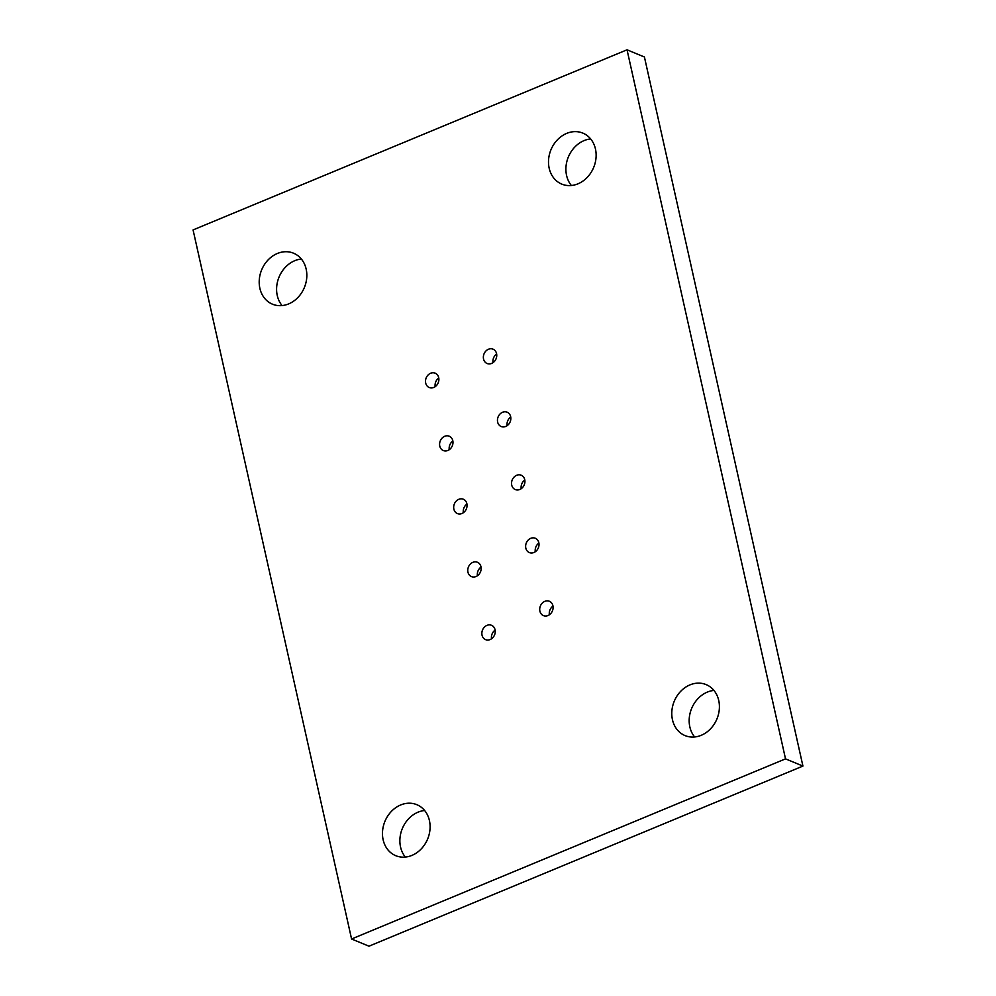 <?xml version="1.0" encoding="UTF-8"?>
<svg xmlns="http://www.w3.org/2000/svg" width="996" height="996" viewBox="0 0 996 996"><rect width="100%" height="100%" fill="white"/><g stroke="black" fill="none" stroke-linecap="round" stroke-linejoin="round"><path stroke-width="1.49" d="M718.739 700.499A27.589 23.107 112.5 0 1 710.472 728.885A27.589 23.107 112.5 0 1 685.024 735.583A27.589 23.107 112.5 0 1 672.449 719.71A27.589 23.107 112.5 0 1 680.704 691.311A27.589 23.107 112.5 0 1 706.152 684.613A27.589 23.107 112.5 0 1 718.739 700.499M713.933 690.427A27.589 23.107 -67.5 0 0 689.842 726.918A27.589 23.107 -67.5 0 0 694.648 736.978M429.425 820.58A27.589 23.107 112.5 0 1 421.171 848.978A27.589 23.107 112.5 0 1 395.723 855.676A27.589 23.107 112.5 0 1 383.136 839.79A27.589 23.107 112.5 0 1 391.403 811.391A27.589 23.107 112.5 0 1 416.851 804.693A27.589 23.107 112.5 0 1 429.425 820.58M424.632 810.507A27.589 23.107 -67.5 0 0 400.541 846.998A27.589 23.107 -67.5 0 0 405.347 857.07M595.459 149.002A27.589 23.107 112.5 0 1 587.204 177.4A27.589 23.107 112.5 0 1 561.756 184.098A27.589 23.107 112.5 0 1 549.17 168.212A27.589 23.107 112.5 0 1 557.424 139.814A27.589 23.107 112.5 0 1 582.872 133.115A27.589 23.107 112.5 0 1 595.459 149.002M590.653 138.93A27.589 23.107 -67.5 0 0 566.575 175.421A27.589 23.107 -67.5 0 0 571.368 185.493M306.158 269.082A27.589 23.107 112.5 0 1 297.904 297.48A27.589 23.107 112.5 0 1 272.456 304.178A27.589 23.107 112.5 0 1 259.869 288.292A27.589 23.107 112.5 0 1 268.123 259.906A27.589 23.107 112.5 0 1 293.571 253.208A27.589 23.107 112.5 0 1 306.158 269.082M301.352 259.022A27.589 23.107 -67.5 0 0 277.262 295.501A27.589 23.107 -67.5 0 0 282.067 305.573M496.568 353.63A7.756 6.499 112.5 0 1 494.24 361.61A7.756 6.499 112.5 0 1 487.081 363.503A7.756 6.499 112.5 0 1 483.546 359.033A7.756 6.499 112.5 0 1 485.861 351.053A7.756 6.499 112.5 0 1 493.02 349.16A7.756 6.499 112.5 0 1 496.568 353.63M510.649 416.652A7.756 6.499 112.5 0 1 508.334 424.645A7.756 6.499 112.5 0 1 501.175 426.525A7.756 6.499 112.5 0 1 497.639 422.067A7.756 6.499 112.5 0 1 499.955 414.075A7.756 6.499 112.5 0 1 507.113 412.195A7.756 6.499 112.5 0 1 510.649 416.652M524.743 479.686A7.756 6.499 112.5 0 1 522.414 487.667A7.756 6.499 112.5 0 1 515.256 489.559A7.756 6.499 112.5 0 1 511.72 485.089A7.756 6.499 112.5 0 1 514.048 477.109A7.756 6.499 112.5 0 1 521.207 475.217A7.756 6.499 112.5 0 1 524.743 479.686M538.824 542.708A7.756 6.499 112.5 0 1 536.508 550.701A7.756 6.499 112.5 0 1 529.349 552.581A7.756 6.499 112.5 0 1 525.813 548.111A7.756 6.499 112.5 0 1 528.129 540.131A7.756 6.499 112.5 0 1 535.288 538.251A7.756 6.499 112.5 0 1 538.824 542.708M552.917 605.742A7.756 6.499 112.5 0 1 550.589 613.723A7.756 6.499 112.5 0 1 543.442 615.615A7.756 6.499 112.5 0 1 539.894 611.146A7.756 6.499 112.5 0 1 542.222 603.153A7.756 6.499 112.5 0 1 549.381 601.273A7.756 6.499 112.5 0 1 552.917 605.742M438.701 377.646A7.756 6.499 112.5 0 1 436.385 385.639A7.756 6.499 112.5 0 1 429.226 387.519A7.756 6.499 112.5 0 1 425.69 383.049A7.756 6.499 112.5 0 1 428.006 375.069A7.756 6.499 112.5 0 1 435.165 373.176A7.756 6.499 112.5 0 1 438.701 377.646M452.794 440.68A7.756 6.499 112.5 0 1 450.466 448.661A7.756 6.499 112.5 0 1 443.307 450.541A7.756 6.499 112.5 0 1 439.771 446.084A7.756 6.499 112.5 0 1 442.1 438.091A7.756 6.499 112.5 0 1 449.246 436.211A7.756 6.499 112.5 0 1 452.794 440.68M466.875 503.702A7.756 6.499 112.5 0 1 464.559 511.683A7.756 6.499 112.5 0 1 457.401 513.575A7.756 6.499 112.5 0 1 453.865 509.105A7.756 6.499 112.5 0 1 456.18 501.125A7.756 6.499 112.5 0 1 463.339 499.233A7.756 6.499 112.5 0 1 466.875 503.702M480.968 566.736A7.756 6.499 112.5 0 1 478.64 574.717A7.756 6.499 112.5 0 1 471.494 576.597A7.756 6.499 112.5 0 1 467.946 572.14A7.756 6.499 112.5 0 1 470.274 564.147A7.756 6.499 112.5 0 1 477.433 562.267A7.756 6.499 112.5 0 1 480.968 566.736M495.062 629.758A7.756 6.499 112.5 0 1 492.734 637.739A7.756 6.499 112.5 0 1 485.575 639.631A7.756 6.499 112.5 0 1 482.039 635.162A7.756 6.499 112.5 0 1 484.355 627.181A7.756 6.499 112.5 0 1 491.514 625.289A7.756 6.499 112.5 0 1 495.062 629.758M495.124 630.107A7.756 6.499 -67.5 0 0 491.538 638.772M481.043 567.085A7.756 6.499 -67.5 0 0 477.445 575.75M466.95 504.051A7.756 6.499 -67.5 0 0 463.364 512.716M452.856 441.029A7.756 6.499 -67.5 0 0 449.271 449.694M438.775 377.994A7.756 6.499 -67.5 0 0 435.19 386.66M552.992 606.091A7.756 6.499 -67.5 0 0 549.394 614.756M538.898 543.069A7.756 6.499 -67.5 0 0 535.313 551.734M524.805 480.035A7.756 6.499 -67.5 0 0 521.219 488.7M510.724 417.013A7.756 6.499 -67.5 0 0 507.138 425.678M496.631 353.978A7.756 6.499 -67.5 0 0 493.045 362.644M627.032 49.8L193.075 229.927L351.576 938.991L368.968 946.2L802.925 766.073L644.424 57.009L627.032 49.8L785.52 758.865L802.925 766.073M351.576 938.991L785.52 758.865"/></g></svg>
